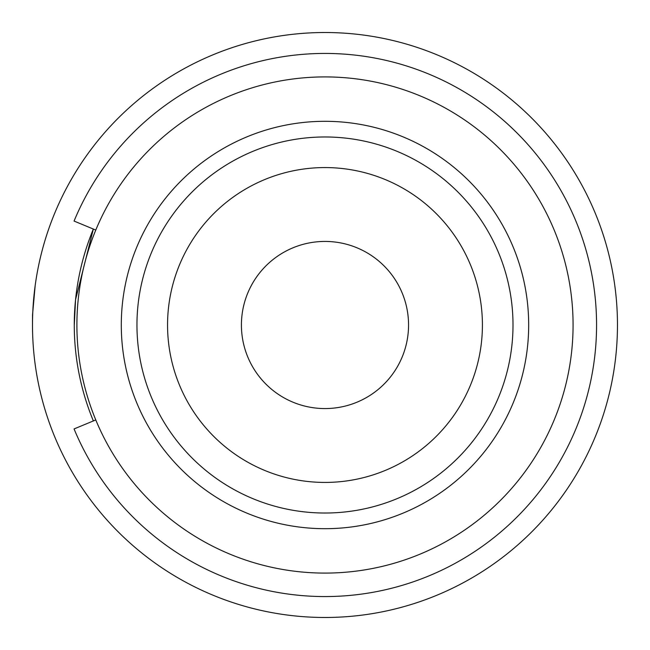 <?xml version="1.0" encoding="UTF-8"?>
<svg xmlns="http://www.w3.org/2000/svg" width="650" height="650" viewBox="0 0 650 650"><rect width="100%" height="100%" fill="white"/><g stroke="black" fill="none" stroke-linecap="round" stroke-linejoin="round"><path stroke-width="0.97" d="M74.287 325L75.554 299.666L93.348 229.052A250.697 250.697 0 0 0 93.364 420.94M408.549 325A83.566 83.566 0 0 0 283.197 252.631A83.566 83.566 0 0 0 283.197 397.369A83.566 83.566 0 0 0 408.549 325M513.004 325A188.021 188.021 0 0 1 230.969 487.833A188.021 188.021 0 0 1 230.969 162.167A188.021 188.021 0 0 1 513.004 325M573.072 325A248.089 248.089 0 0 0 200.939 110.151A248.089 248.089 0 0 0 200.939 539.849A248.089 248.089 0 0 0 573.072 325M617.467 325A292.484 292.484 0 0 0 178.742 71.703A292.484 292.484 0 0 0 178.742 578.297A292.484 292.484 0 0 0 617.467 325M35.181 285.504L32.524 314.933L32.5 325M95.778 419.941L74.067 428.935A271.594 271.594 0 0 0 596.57 325A271.594 271.594 0 0 0 74.067 221.065L95.778 230.059M482.414 325A157.43 157.43 0 0 0 246.269 188.662A157.43 157.43 0 0 0 246.269 461.337A157.43 157.43 0 0 0 482.414 325M528.678 325A203.694 203.694 0 0 1 223.137 501.402A203.694 203.694 0 0 1 223.137 148.598A203.694 203.694 0 0 1 528.678 325"/></g></svg>
